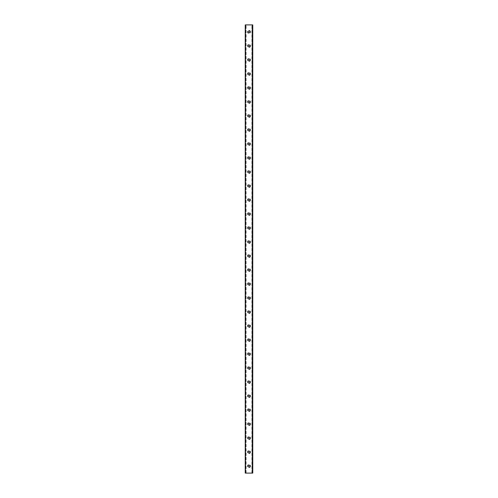 <?xml version="1.0" encoding="UTF-8"?>
<svg xmlns="http://www.w3.org/2000/svg" width="498" height="498" viewBox="0 0 498 498"><rect width="100%" height="100%" fill="white"/><g stroke="black" fill="none" stroke-linecap="round" stroke-linejoin="round"><path stroke-width="0.37" stroke-dasharray="2.49 1.87" d="M250.575 466.097A1.575 1.575 0 0 1 248.209 467.46A1.575 1.575 0 0 1 248.209 464.734A1.575 1.575 0 0 1 250.575 466.097A1.575 1.575 0 0 0 248.209 464.734A1.575 1.575 0 0 0 248.209 467.46A1.575 1.575 0 0 0 250.575 466.097M248.079 466.097A0.921 0.921 0 0 0 249 467.018A0.921 0.921 0 0 0 249.921 466.097A0.921 0.921 0 0 0 249 465.176A0.921 0.921 0 0 0 248.079 466.097M249.921 452.091A0.921 0.921 0 0 0 249 451.169A0.921 0.921 0 0 0 248.079 452.091A0.921 0.921 0 0 0 249 453.012A0.921 0.921 0 0 0 249.921 452.091M250.575 452.091A1.575 1.575 0 0 1 248.209 453.454A1.575 1.575 0 0 1 248.209 450.727A1.575 1.575 0 0 1 250.575 452.091A1.575 1.575 0 0 0 248.209 450.727A1.575 1.575 0 0 0 248.209 453.454A1.575 1.575 0 0 0 250.575 452.091M249.921 438.084A0.921 0.921 0 0 0 249 437.163A0.921 0.921 0 0 0 248.079 438.084A0.921 0.921 0 0 0 249 439.006A0.921 0.921 0 0 0 249.921 438.084M250.575 438.084A1.575 1.575 0 0 1 248.209 439.448A1.575 1.575 0 0 1 248.209 436.721A1.575 1.575 0 0 1 250.575 438.084A1.575 1.575 0 0 0 248.209 436.721A1.575 1.575 0 0 0 248.209 439.448A1.575 1.575 0 0 0 250.575 438.084M249.921 424.078A0.921 0.921 0 0 0 249 423.157A0.921 0.921 0 0 0 248.079 424.078A0.921 0.921 0 0 0 249 424.999A0.921 0.921 0 0 0 249.921 424.078M250.575 424.078A1.575 1.575 0 0 1 248.209 425.441A1.575 1.575 0 0 1 248.209 422.715A1.575 1.575 0 0 1 250.575 424.078A1.575 1.575 0 0 0 248.209 422.715A1.575 1.575 0 0 0 248.209 425.441A1.575 1.575 0 0 0 250.575 424.078M249.921 410.072A0.921 0.921 0 0 0 249 409.151A0.921 0.921 0 0 0 248.079 410.072A0.921 0.921 0 0 0 249 410.993A0.921 0.921 0 0 0 249.921 410.072M250.575 410.072A1.575 1.575 0 0 1 248.209 411.435A1.575 1.575 0 0 1 248.209 408.709A1.575 1.575 0 0 1 250.575 410.072A1.575 1.575 0 0 0 248.209 408.709A1.575 1.575 0 0 0 248.209 411.435A1.575 1.575 0 0 0 250.575 410.072M249.921 396.066A0.921 0.921 0 0 0 249 395.144A0.921 0.921 0 0 0 248.079 396.066A0.921 0.921 0 0 0 249 396.987A0.921 0.921 0 0 0 249.921 396.066M250.575 396.066A1.575 1.575 0 0 1 248.209 397.429A1.575 1.575 0 0 1 248.209 394.702A1.575 1.575 0 0 1 250.575 396.066A1.575 1.575 0 0 0 248.209 394.702A1.575 1.575 0 0 0 248.209 397.429A1.575 1.575 0 0 0 250.575 396.066M249.921 382.059A0.921 0.921 0 0 0 249 381.138A0.921 0.921 0 0 0 248.079 382.059A0.921 0.921 0 0 0 249 382.981A0.921 0.921 0 0 0 249.921 382.059M250.575 382.059A1.575 1.575 0 0 1 248.209 383.423A1.575 1.575 0 0 1 248.209 380.696A1.575 1.575 0 0 1 250.575 382.059A1.575 1.575 0 0 0 248.209 380.696A1.575 1.575 0 0 0 248.209 383.423A1.575 1.575 0 0 0 250.575 382.059M249.921 368.053A0.921 0.921 0 0 0 249 367.132A0.921 0.921 0 0 0 248.079 368.053A0.921 0.921 0 0 0 249 368.974A0.921 0.921 0 0 0 249.921 368.053M250.575 368.053A1.575 1.575 0 0 1 248.209 369.416A1.575 1.575 0 0 1 248.209 366.69A1.575 1.575 0 0 1 250.575 368.053A1.575 1.575 0 0 0 248.209 366.69A1.575 1.575 0 0 0 248.209 369.416A1.575 1.575 0 0 0 250.575 368.053M249.921 354.047A0.921 0.921 0 0 0 249 353.126A0.921 0.921 0 0 0 248.079 354.047A0.921 0.921 0 0 0 249 354.968A0.921 0.921 0 0 0 249.921 354.047M250.575 354.047A1.575 1.575 0 0 1 248.209 355.41A1.575 1.575 0 0 1 248.209 352.684A1.575 1.575 0 0 1 250.575 354.047A1.575 1.575 0 0 0 248.209 352.684A1.575 1.575 0 0 0 248.209 355.41A1.575 1.575 0 0 0 250.575 354.047M249.921 340.041A0.921 0.921 0 0 0 249 339.119A0.921 0.921 0 0 0 248.079 340.041A0.921 0.921 0 0 0 249 340.962A0.921 0.921 0 0 0 249.921 340.041M250.575 340.041A1.575 1.575 0 0 1 248.209 341.404A1.575 1.575 0 0 1 248.209 338.677A1.575 1.575 0 0 1 250.575 340.041A1.575 1.575 0 0 0 248.209 338.677A1.575 1.575 0 0 0 248.209 341.404A1.575 1.575 0 0 0 250.575 340.041M249.921 326.034A0.921 0.921 0 0 0 249 325.113A0.921 0.921 0 0 0 248.079 326.034A0.921 0.921 0 0 0 249 326.956A0.921 0.921 0 0 0 249.921 326.034M250.575 326.034A1.575 1.575 0 0 1 248.209 327.398A1.575 1.575 0 0 1 248.209 324.671A1.575 1.575 0 0 1 250.575 326.034A1.575 1.575 0 0 0 248.209 324.671A1.575 1.575 0 0 0 248.209 327.398A1.575 1.575 0 0 0 250.575 326.034M249.921 312.028A0.921 0.921 0 0 0 249 311.107A0.921 0.921 0 0 0 248.079 312.028A0.921 0.921 0 0 0 249 312.949A0.921 0.921 0 0 0 249.921 312.028M250.575 312.028A1.575 1.575 0 0 1 248.209 313.391A1.575 1.575 0 0 1 248.209 310.665A1.575 1.575 0 0 1 250.575 312.028A1.575 1.575 0 0 0 248.209 310.665A1.575 1.575 0 0 0 248.209 313.391A1.575 1.575 0 0 0 250.575 312.028M249.921 298.022A0.921 0.921 0 0 0 249 297.101A0.921 0.921 0 0 0 248.079 298.022A0.921 0.921 0 0 0 249 298.943A0.921 0.921 0 0 0 249.921 298.022M250.575 298.022A1.575 1.575 0 0 1 248.209 299.385A1.575 1.575 0 0 1 248.209 296.659A1.575 1.575 0 0 1 250.575 298.022A1.575 1.575 0 0 0 248.209 296.659A1.575 1.575 0 0 0 248.209 299.385A1.575 1.575 0 0 0 250.575 298.022M249.921 284.016A0.921 0.921 0 0 0 249 283.094A0.921 0.921 0 0 0 248.079 284.016A0.921 0.921 0 0 0 249 284.937A0.921 0.921 0 0 0 249.921 284.016M250.575 284.016A1.575 1.575 0 0 1 248.209 285.379A1.575 1.575 0 0 1 248.209 282.652A1.575 1.575 0 0 1 250.575 284.016A1.575 1.575 0 0 0 248.209 282.652A1.575 1.575 0 0 0 248.209 285.379A1.575 1.575 0 0 0 250.575 284.016M249.921 270.009A0.921 0.921 0 0 0 249 269.088A0.921 0.921 0 0 0 248.079 270.009A0.921 0.921 0 0 0 249 270.931A0.921 0.921 0 0 0 249.921 270.009M250.575 270.009A1.575 1.575 0 0 1 248.209 271.373A1.575 1.575 0 0 1 248.209 268.646A1.575 1.575 0 0 1 250.575 270.009A1.575 1.575 0 0 0 248.209 268.646A1.575 1.575 0 0 0 248.209 271.373A1.575 1.575 0 0 0 250.575 270.009M249.921 256.003A0.921 0.921 0 0 0 249 255.082A0.921 0.921 0 0 0 248.079 256.003A0.921 0.921 0 0 0 249 256.924A0.921 0.921 0 0 0 249.921 256.003M250.575 256.003A1.575 1.575 0 0 1 248.209 257.366A1.575 1.575 0 0 1 248.209 254.64A1.575 1.575 0 0 1 250.575 256.003A1.575 1.575 0 0 0 248.209 254.64A1.575 1.575 0 0 0 248.209 257.366A1.575 1.575 0 0 0 250.575 256.003M249.921 241.997A0.921 0.921 0 0 0 249 241.076A0.921 0.921 0 0 0 248.079 241.997A0.921 0.921 0 0 0 249 242.918A0.921 0.921 0 0 0 249.921 241.997M250.575 241.997A1.575 1.575 0 0 1 248.209 243.36A1.575 1.575 0 0 1 248.209 240.634A1.575 1.575 0 0 1 250.575 241.997A1.575 1.575 0 0 0 248.209 240.634A1.575 1.575 0 0 0 248.209 243.36A1.575 1.575 0 0 0 250.575 241.997M249.921 227.991A0.921 0.921 0 0 0 249 227.069A0.921 0.921 0 0 0 248.079 227.991A0.921 0.921 0 0 0 249 228.912A0.921 0.921 0 0 0 249.921 227.991M250.575 227.991A1.575 1.575 0 0 1 248.209 229.354A1.575 1.575 0 0 1 248.209 226.627A1.575 1.575 0 0 1 250.575 227.991A1.575 1.575 0 0 0 248.209 226.627A1.575 1.575 0 0 0 248.209 229.354A1.575 1.575 0 0 0 250.575 227.991M249.921 213.984A0.921 0.921 0 0 0 249 213.063A0.921 0.921 0 0 0 248.079 213.984A0.921 0.921 0 0 0 249 214.906A0.921 0.921 0 0 0 249.921 213.984M250.575 213.984A1.575 1.575 0 0 1 248.209 215.348A1.575 1.575 0 0 1 248.209 212.621A1.575 1.575 0 0 1 250.575 213.984A1.575 1.575 0 0 0 248.209 212.621A1.575 1.575 0 0 0 248.209 215.348A1.575 1.575 0 0 0 250.575 213.984M249.921 199.978A0.921 0.921 0 0 0 249 199.057A0.921 0.921 0 0 0 248.079 199.978A0.921 0.921 0 0 0 249 200.899A0.921 0.921 0 0 0 249.921 199.978M250.575 199.978A1.575 1.575 0 0 1 248.209 201.341A1.575 1.575 0 0 1 248.209 198.615A1.575 1.575 0 0 1 250.575 199.978A1.575 1.575 0 0 0 248.209 198.615A1.575 1.575 0 0 0 248.209 201.341A1.575 1.575 0 0 0 250.575 199.978M249.921 185.972A0.921 0.921 0 0 0 249 185.051A0.921 0.921 0 0 0 248.079 185.972A0.921 0.921 0 0 0 249 186.893A0.921 0.921 0 0 0 249.921 185.972M250.575 185.972A1.575 1.575 0 0 1 248.209 187.335A1.575 1.575 0 0 1 248.209 184.609A1.575 1.575 0 0 1 250.575 185.972A1.575 1.575 0 0 0 248.209 184.609A1.575 1.575 0 0 0 248.209 187.335A1.575 1.575 0 0 0 250.575 185.972M249.921 171.966A0.921 0.921 0 0 0 249 171.044A0.921 0.921 0 0 0 248.079 171.966A0.921 0.921 0 0 0 249 172.887A0.921 0.921 0 0 0 249.921 171.966M250.575 171.966A1.575 1.575 0 0 1 248.209 173.329A1.575 1.575 0 0 1 248.209 170.602A1.575 1.575 0 0 1 250.575 171.966A1.575 1.575 0 0 0 248.209 170.602A1.575 1.575 0 0 0 248.209 173.329A1.575 1.575 0 0 0 250.575 171.966M249.921 157.959A0.921 0.921 0 0 0 249 157.038A0.921 0.921 0 0 0 248.079 157.959A0.921 0.921 0 0 0 249 158.881A0.921 0.921 0 0 0 249.921 157.959M250.575 157.959A1.575 1.575 0 0 1 248.209 159.323A1.575 1.575 0 0 1 248.209 156.596A1.575 1.575 0 0 1 250.575 157.959A1.575 1.575 0 0 0 248.209 156.596A1.575 1.575 0 0 0 248.209 159.323A1.575 1.575 0 0 0 250.575 157.959M249.921 143.953A0.921 0.921 0 0 0 249 143.032A0.921 0.921 0 0 0 248.079 143.953A0.921 0.921 0 0 0 249 144.874A0.921 0.921 0 0 0 249.921 143.953M250.575 143.953A1.575 1.575 0 0 1 248.209 145.316A1.575 1.575 0 0 1 248.209 142.59A1.575 1.575 0 0 1 250.575 143.953A1.575 1.575 0 0 0 248.209 142.59A1.575 1.575 0 0 0 248.209 145.316A1.575 1.575 0 0 0 250.575 143.953M249.921 129.947A0.921 0.921 0 0 0 249 129.026A0.921 0.921 0 0 0 248.079 129.947A0.921 0.921 0 0 0 249 130.868A0.921 0.921 0 0 0 249.921 129.947M250.575 129.947A1.575 1.575 0 0 1 248.209 131.31A1.575 1.575 0 0 1 248.209 128.584A1.575 1.575 0 0 1 250.575 129.947A1.575 1.575 0 0 0 248.209 128.584A1.575 1.575 0 0 0 248.209 131.31A1.575 1.575 0 0 0 250.575 129.947M249.921 115.941A0.921 0.921 0 0 0 249 115.019A0.921 0.921 0 0 0 248.079 115.941A0.921 0.921 0 0 0 249 116.862A0.921 0.921 0 0 0 249.921 115.941M250.575 115.941A1.575 1.575 0 0 1 248.209 117.304A1.575 1.575 0 0 1 248.209 114.577A1.575 1.575 0 0 1 250.575 115.941A1.575 1.575 0 0 0 248.209 114.577A1.575 1.575 0 0 0 248.209 117.304A1.575 1.575 0 0 0 250.575 115.941M249.921 101.934A0.921 0.921 0 0 0 249 101.013A0.921 0.921 0 0 0 248.079 101.934A0.921 0.921 0 0 0 249 102.856A0.921 0.921 0 0 0 249.921 101.934M250.575 101.934A1.575 1.575 0 0 1 248.209 103.298A1.575 1.575 0 0 1 248.209 100.571A1.575 1.575 0 0 1 250.575 101.934A1.575 1.575 0 0 0 248.209 100.571A1.575 1.575 0 0 0 248.209 103.298A1.575 1.575 0 0 0 250.575 101.934M249.921 87.928A0.921 0.921 0 0 0 249 87.007A0.921 0.921 0 0 0 248.079 87.928A0.921 0.921 0 0 0 249 88.849A0.921 0.921 0 0 0 249.921 87.928M250.575 87.928A1.575 1.575 0 0 1 248.209 89.291A1.575 1.575 0 0 1 248.209 86.565A1.575 1.575 0 0 1 250.575 87.928A1.575 1.575 0 0 0 248.209 86.565A1.575 1.575 0 0 0 248.209 89.291A1.575 1.575 0 0 0 250.575 87.928M249.921 73.922A0.921 0.921 0 0 0 249 73.001A0.921 0.921 0 0 0 248.079 73.922A0.921 0.921 0 0 0 249 74.843A0.921 0.921 0 0 0 249.921 73.922M250.575 73.922A1.575 1.575 0 0 1 248.209 75.285A1.575 1.575 0 0 1 248.209 72.559A1.575 1.575 0 0 1 250.575 73.922A1.575 1.575 0 0 0 248.209 72.559A1.575 1.575 0 0 0 248.209 75.285A1.575 1.575 0 0 0 250.575 73.922M249.921 59.916A0.921 0.921 0 0 0 249 58.994A0.921 0.921 0 0 0 248.079 59.916A0.921 0.921 0 0 0 249 60.837A0.921 0.921 0 0 0 249.921 59.916M250.575 59.916A1.575 1.575 0 0 1 248.209 61.279A1.575 1.575 0 0 1 248.209 58.552A1.575 1.575 0 0 1 250.575 59.916A1.575 1.575 0 0 0 248.209 58.552A1.575 1.575 0 0 0 248.209 61.279A1.575 1.575 0 0 0 250.575 59.916M249.921 45.909A0.921 0.921 0 0 0 249 44.988A0.921 0.921 0 0 0 248.079 45.909A0.921 0.921 0 0 0 249 46.831A0.921 0.921 0 0 0 249.921 45.909M250.575 45.909A1.575 1.575 0 0 1 248.209 47.273A1.575 1.575 0 0 1 248.209 44.546A1.575 1.575 0 0 1 250.575 45.909A1.575 1.575 0 0 0 248.209 44.546A1.575 1.575 0 0 0 248.209 47.273A1.575 1.575 0 0 0 250.575 45.909M245.234 473.1L252.766 473.1L252.766 24.9L252.063 24.9L252.063 473.1L252.063 24.9L245.234 24.9L245.234 473.1M245.937 473.1L245.937 24.9L245.937 473.1M250.575 31.903A1.575 1.575 0 0 0 248.209 30.54A1.575 1.575 0 0 0 248.209 33.266A1.575 1.575 0 0 0 250.575 31.903A1.575 1.575 0 0 1 248.209 33.266A1.575 1.575 0 0 1 248.209 30.54A1.575 1.575 0 0 1 250.575 31.903M249.921 31.903A0.921 0.921 0 0 0 249 30.982A0.921 0.921 0 0 0 248.079 31.903A0.921 0.921 0 0 0 249 32.824A0.921 0.921 0 0 0 249.921 31.903M245.396 473.1L245.396 24.9M252.604 473.1L252.604 24.9M246.112 473.1L246.112 24.9M251.888 473.1L251.888 24.9"/><path stroke-width="0.75" d="M249.921 466.097A0.921 0.921 0 0 1 248.539 466.894A0.921 0.921 0 0 1 248.539 465.3A0.921 0.921 0 0 1 249.921 466.097M249.921 452.091A0.921 0.921 0 0 1 248.539 452.887A0.921 0.921 0 0 1 248.539 451.294A0.921 0.921 0 0 1 249.921 452.091M249.921 438.084A0.921 0.921 0 0 1 248.539 438.881A0.921 0.921 0 0 1 248.539 437.288A0.921 0.921 0 0 1 249.921 438.084M249.921 424.078A0.921 0.921 0 0 1 248.539 424.875A0.921 0.921 0 0 1 248.539 423.281A0.921 0.921 0 0 1 249.921 424.078M249.921 410.072A0.921 0.921 0 0 1 248.539 410.869A0.921 0.921 0 0 1 248.539 409.275A0.921 0.921 0 0 1 249.921 410.072M249.921 396.066A0.921 0.921 0 0 1 248.539 396.862A0.921 0.921 0 0 1 248.539 395.269A0.921 0.921 0 0 1 249.921 396.066M249.921 382.059A0.921 0.921 0 0 1 248.539 382.856A0.921 0.921 0 0 1 248.539 381.263A0.921 0.921 0 0 1 249.921 382.059M249.921 368.053A0.921 0.921 0 0 1 248.539 368.85A0.921 0.921 0 0 1 248.539 367.256A0.921 0.921 0 0 1 249.921 368.053M249.921 354.047A0.921 0.921 0 0 1 248.539 354.844A0.921 0.921 0 0 1 248.539 353.25A0.921 0.921 0 0 1 249.921 354.047M249.921 340.041A0.921 0.921 0 0 1 248.539 340.837A0.921 0.921 0 0 1 248.539 339.244A0.921 0.921 0 0 1 249.921 340.041M249.921 326.034A0.921 0.921 0 0 1 248.539 326.831A0.921 0.921 0 0 1 248.539 325.238A0.921 0.921 0 0 1 249.921 326.034M249.921 312.028A0.921 0.921 0 0 1 248.539 312.825A0.921 0.921 0 0 1 248.539 311.231A0.921 0.921 0 0 1 249.921 312.028M249.921 298.022A0.921 0.921 0 0 1 248.539 298.819A0.921 0.921 0 0 1 248.539 297.225A0.921 0.921 0 0 1 249.921 298.022M249.921 284.016A0.921 0.921 0 0 1 248.539 284.812A0.921 0.921 0 0 1 248.539 283.219A0.921 0.921 0 0 1 249.921 284.016M249.921 270.009A0.921 0.921 0 0 1 248.539 270.806A0.921 0.921 0 0 1 248.539 269.213A0.921 0.921 0 0 1 249.921 270.009M249.921 256.003A0.921 0.921 0 0 1 248.539 256.8A0.921 0.921 0 0 1 248.539 255.206A0.921 0.921 0 0 1 249.921 256.003M249.921 241.997A0.921 0.921 0 0 1 248.539 242.794A0.921 0.921 0 0 1 248.539 241.2A0.921 0.921 0 0 1 249.921 241.997M249.921 227.991A0.921 0.921 0 0 1 248.539 228.787A0.921 0.921 0 0 1 248.539 227.194A0.921 0.921 0 0 1 249.921 227.991M249.921 213.984A0.921 0.921 0 0 1 248.539 214.781A0.921 0.921 0 0 1 248.539 213.188A0.921 0.921 0 0 1 249.921 213.984M249.921 199.978A0.921 0.921 0 0 1 248.539 200.775A0.921 0.921 0 0 1 248.539 199.181A0.921 0.921 0 0 1 249.921 199.978M249.921 185.972A0.921 0.921 0 0 1 248.539 186.769A0.921 0.921 0 0 1 248.539 185.175A0.921 0.921 0 0 1 249.921 185.972M249.921 171.966A0.921 0.921 0 0 1 248.539 172.762A0.921 0.921 0 0 1 248.539 171.169A0.921 0.921 0 0 1 249.921 171.966M249.921 157.959A0.921 0.921 0 0 1 248.539 158.756A0.921 0.921 0 0 1 248.539 157.163A0.921 0.921 0 0 1 249.921 157.959M249.921 143.953A0.921 0.921 0 0 1 248.539 144.75A0.921 0.921 0 0 1 248.539 143.156A0.921 0.921 0 0 1 249.921 143.953M249.921 129.947A0.921 0.921 0 0 1 248.539 130.744A0.921 0.921 0 0 1 248.539 129.15A0.921 0.921 0 0 1 249.921 129.947M249.921 115.941A0.921 0.921 0 0 1 248.539 116.737A0.921 0.921 0 0 1 248.539 115.144A0.921 0.921 0 0 1 249.921 115.941M249.921 101.934A0.921 0.921 0 0 1 248.539 102.731A0.921 0.921 0 0 1 248.539 101.138A0.921 0.921 0 0 1 249.921 101.934M249.921 87.928A0.921 0.921 0 0 1 248.539 88.725A0.921 0.921 0 0 1 248.539 87.131A0.921 0.921 0 0 1 249.921 87.928M249.921 73.922A0.921 0.921 0 0 1 248.539 74.719A0.921 0.921 0 0 1 248.539 73.125A0.921 0.921 0 0 1 249.921 73.922M249.921 59.916A0.921 0.921 0 0 1 248.539 60.712A0.921 0.921 0 0 1 248.539 59.119A0.921 0.921 0 0 1 249.921 59.916M249.921 45.909A0.921 0.921 0 0 1 248.539 46.706A0.921 0.921 0 0 1 248.539 45.113A0.921 0.921 0 0 1 249.921 45.909M252.766 473.1L245.234 473.1L245.234 24.9L252.766 24.9L252.766 473.1M249.921 31.903A0.921 0.921 0 0 1 248.539 32.7A0.921 0.921 0 0 1 248.539 31.106A0.921 0.921 0 0 1 249.921 31.903M252.604 473.1L252.604 24.9M245.396 473.1L245.396 24.9"/></g></svg>
